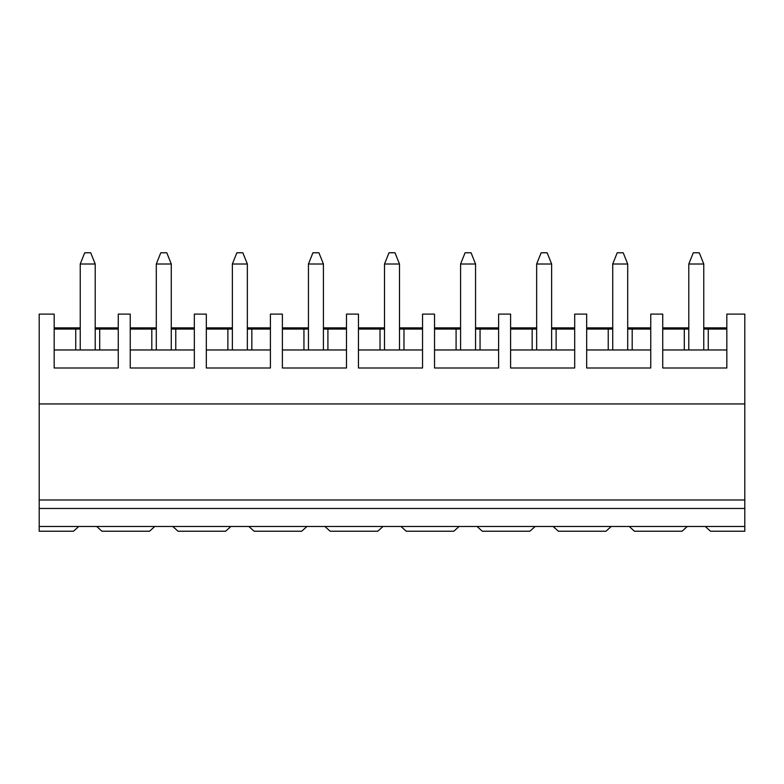 <?xml version="1.0" encoding="UTF-8"?>
<svg xmlns="http://www.w3.org/2000/svg" width="784" height="784" viewBox="0 0 784 784"><rect width="100%" height="100%" fill="white"/><g stroke="black" fill="none" stroke-linecap="round" stroke-linejoin="round"><path stroke-width="1.18" d="M95.207 329.074L95.207 264.002L80.233 264.002L80.233 329.074L80.233 264.002L84.721 252.771L90.709 252.771L95.207 264.002L95.207 329.074L99.695 329.074L99.695 349.968L99.695 329.074L118.266 329.074L95.207 329.074L95.207 349.968L95.207 329.074M95.207 264.002L90.709 252.771L84.721 252.771L80.233 264.002L95.207 264.002M171.275 329.074L171.275 264.002L156.3 264.002L156.3 329.074L156.3 264.002L160.789 252.771L166.786 252.771L171.275 264.002L171.275 329.074L175.763 329.074L175.763 349.968L175.763 329.074L194.334 329.074L171.275 329.074L171.275 349.968L171.275 329.074M171.275 264.002L166.786 252.771L160.789 252.771L156.3 264.002L171.275 264.002M247.342 329.074L247.342 264.002L232.368 264.002L232.368 329.074L232.368 264.002L236.866 252.771L242.854 252.771L247.342 264.002L247.342 329.074L251.84 329.074L251.84 349.968L251.84 329.074L270.411 329.074L247.342 329.074L247.342 349.968L247.342 329.074M247.342 264.002L242.854 252.771L236.866 252.771L232.368 264.002L247.342 264.002M323.42 329.074L323.42 264.002L308.445 264.002L308.445 329.074L308.445 264.002L312.934 252.771L318.921 252.771L323.42 264.002L323.42 329.074L327.908 329.074L327.908 349.968L327.908 329.074L346.479 329.074L323.42 329.074L323.42 349.968L323.42 329.074M323.42 264.002L318.921 252.771L312.934 252.771L308.445 264.002L323.42 264.002M399.487 329.074L399.487 264.002L384.513 264.002L384.513 329.074L384.513 264.002L389.001 252.771L394.999 252.771L399.487 264.002L399.487 329.074L403.976 329.074L403.976 349.968L403.976 329.074L422.547 329.074L399.487 329.074L399.487 349.968L399.487 329.074M399.487 264.002L394.999 252.771L389.001 252.771L384.513 264.002L399.487 264.002M475.555 329.074L475.555 264.002L460.58 264.002L460.58 329.074L460.58 264.002L465.079 252.771L471.066 252.771L475.555 264.002L475.555 329.074L480.053 329.074L480.053 349.968L480.053 329.074L498.614 329.074L475.555 329.074L475.555 349.968L475.555 329.074M475.555 264.002L471.066 252.771L465.079 252.771L460.58 264.002L475.555 264.002M551.632 329.074L551.632 264.002L536.658 264.002L536.658 329.074L536.658 264.002L541.146 252.771L547.134 252.771L551.632 264.002L551.632 329.074L556.121 329.074L556.121 349.968L556.121 329.074L574.692 329.074L551.632 329.074L551.632 349.968L551.632 329.074M551.632 264.002L547.134 252.771L541.146 252.771L536.658 264.002L551.632 264.002M627.7 329.074L627.7 264.002L612.725 264.002L612.725 329.074L612.725 264.002L617.214 252.771L623.211 252.771L627.7 264.002L627.7 329.074L632.188 329.074L632.188 349.968L632.188 329.074L650.759 329.074L627.7 329.074L627.7 349.968L627.7 329.074M627.7 264.002L623.211 252.771L617.214 252.771L612.725 264.002L627.7 264.002M703.767 329.074L703.767 264.002L688.793 264.002L688.793 329.074L688.793 264.002L693.291 252.771L699.279 252.771L703.767 264.002L703.767 329.074L708.266 329.074L708.266 349.968L708.266 329.074L726.827 329.074L703.767 329.074L703.767 349.968L703.767 329.074M703.767 264.002L699.279 252.771L693.291 252.771L688.793 264.002L703.767 264.002M744.8 531.229L710.51 531.229L744.8 531.229L744.8 526.466L705.267 526.466L710.51 531.229L705.267 526.466L744.8 526.466L744.8 314.1L726.827 314.1L744.8 314.1L744.8 403.946L39.2 403.946L744.8 403.946L744.8 499.986L39.2 499.986L744.8 499.986L744.8 508.463L39.2 508.463L744.8 508.463L744.8 531.229M73.49 531.229L39.2 531.229L73.49 531.229L78.733 526.466L96.706 526.466L101.94 531.229L149.558 531.229L101.94 531.229L96.706 526.466L154.801 526.466L39.2 526.466L78.733 526.466L73.49 531.229M684.305 349.968L684.305 329.074L662.735 329.074L688.793 329.074L688.793 349.968L688.793 329.074L684.305 329.074L684.305 349.968M650.759 314.1L662.735 314.1L650.759 314.1L650.759 368L586.667 368L586.667 314.1L574.692 314.1L586.667 314.1L586.667 368L650.759 368L650.759 314.1M682.06 531.229L634.442 531.229L682.06 531.229L687.294 526.466L629.199 526.466L634.442 531.229L629.199 526.466L705.267 526.466L687.294 526.466L682.06 531.229M608.237 349.968L608.237 329.074L586.667 329.074L612.725 329.074L612.725 349.968L612.725 329.074L608.237 329.074L608.237 349.968M605.983 531.229L558.365 531.229L605.983 531.229L611.226 526.466L553.122 526.466L558.365 531.229L553.122 526.466L629.199 526.466L611.226 526.466L605.983 531.229M532.16 349.968L532.16 329.074L510.6 329.074L536.658 329.074L536.658 349.968L536.658 329.074L532.16 329.074L532.16 349.968M498.614 314.1L510.6 314.1L498.614 314.1L498.614 368L434.532 368L434.532 314.1L422.547 314.1L434.532 314.1L434.532 368L498.614 368L498.614 314.1M529.915 531.229L482.297 531.229L529.915 531.229L535.158 526.466L477.054 526.466L482.297 531.229L477.054 526.466L553.122 526.466L535.158 526.466L529.915 531.229M456.092 349.968L456.092 329.074L434.532 329.074L460.58 329.074L460.58 349.968L460.58 329.074L456.092 329.074L456.092 349.968M453.848 531.229L406.23 531.229L453.848 531.229L459.091 526.466L400.987 526.466L406.23 531.229L400.987 526.466L477.054 526.466L459.091 526.466L453.848 531.229M380.024 349.968L380.024 329.074L358.455 329.074L384.513 329.074L384.513 349.968L384.513 329.074L380.024 329.074L380.024 349.968M346.479 314.1L358.455 314.1L346.479 314.1L346.479 368L282.387 368L282.387 314.1L270.411 314.1L282.387 314.1L282.387 368L346.479 368L346.479 314.1M377.77 531.229L330.152 531.229L377.77 531.229L383.013 526.466L324.909 526.466L330.152 531.229L324.909 526.466L400.987 526.466L383.013 526.466L377.77 531.229M303.947 349.968L303.947 329.074L282.387 329.074L308.445 329.074L308.445 349.968L308.445 329.074L303.947 329.074L303.947 349.968M301.703 531.229L254.085 531.229L301.703 531.229L306.946 526.466L248.842 526.466L254.085 531.229L248.842 526.466L324.909 526.466L306.946 526.466L301.703 531.229M227.879 349.968L227.879 329.074L206.319 329.074L232.368 329.074L232.368 349.968L232.368 329.074L227.879 329.074L227.879 349.968M194.334 314.1L206.319 314.1L194.334 314.1L194.334 368L130.242 368L130.242 314.1L118.266 314.1L130.242 314.1L130.242 368L194.334 368L194.334 314.1M225.635 531.229L178.017 531.229L225.635 531.229L230.878 526.466L172.774 526.466L178.017 531.229L172.774 526.466L248.842 526.466L230.878 526.466L225.635 531.229M151.812 349.968L151.812 329.074L130.242 329.074L156.3 329.074L156.3 349.968L156.3 329.074L151.812 329.074L151.812 349.968M149.558 531.229L154.801 526.466L172.774 526.466L154.801 526.466L149.558 531.229M75.734 349.968L75.734 329.074L54.174 329.074L80.233 329.074L80.233 349.968L80.233 329.074L75.734 329.074L75.734 349.968M39.2 314.1L54.174 314.1L39.2 314.1L39.2 531.229L39.2 314.1M662.735 327.859L688.793 327.859L662.735 327.859M703.767 327.859L726.827 327.859L703.767 327.859M54.174 327.859L80.233 327.859L54.174 327.859M95.207 327.859L118.266 327.859L95.207 327.859M130.242 327.859L156.3 327.859L130.242 327.859M171.275 327.859L194.334 327.859L171.275 327.859M206.319 327.859L232.368 327.859L206.319 327.859M247.342 327.859L270.411 327.859L247.342 327.859M282.387 327.859L308.445 327.859L282.387 327.859M323.42 327.859L346.479 327.859L323.42 327.859M358.455 327.859L384.513 327.859L358.455 327.859M399.487 327.859L422.547 327.859L399.487 327.859M434.532 327.859L460.58 327.859L434.532 327.859M475.555 327.859L498.614 327.859L475.555 327.859M510.6 327.859L536.658 327.859L510.6 327.859M551.632 327.859L574.692 327.859L551.632 327.859M586.667 327.859L612.725 327.859L586.667 327.859M627.7 327.859L650.759 327.859L627.7 327.859M726.827 314.1L726.827 368L662.735 368L662.735 314.1L662.735 368L726.827 368L726.827 314.1M574.692 314.1L574.692 368L510.6 368L510.6 314.1L510.6 368L574.692 368L574.692 314.1M422.547 314.1L422.547 368L358.455 368L358.455 314.1L358.455 368L422.547 368L422.547 314.1M270.411 314.1L270.411 368L206.319 368L206.319 314.1L206.319 368L270.411 368L270.411 314.1M118.266 314.1L118.266 368L54.174 368L54.174 314.1L54.174 368L118.266 368L118.266 314.1M54.174 349.968L118.266 349.968L54.174 349.968M130.242 349.968L194.334 349.968L130.242 349.968M206.319 349.968L270.411 349.968L206.319 349.968M282.387 349.968L346.479 349.968L282.387 349.968M358.455 349.968L422.547 349.968L358.455 349.968M434.532 349.968L498.614 349.968L434.532 349.968M510.6 349.968L574.692 349.968L510.6 349.968M586.667 349.968L650.759 349.968L586.667 349.968M662.735 349.968L726.827 349.968L662.735 349.968"/></g></svg>
